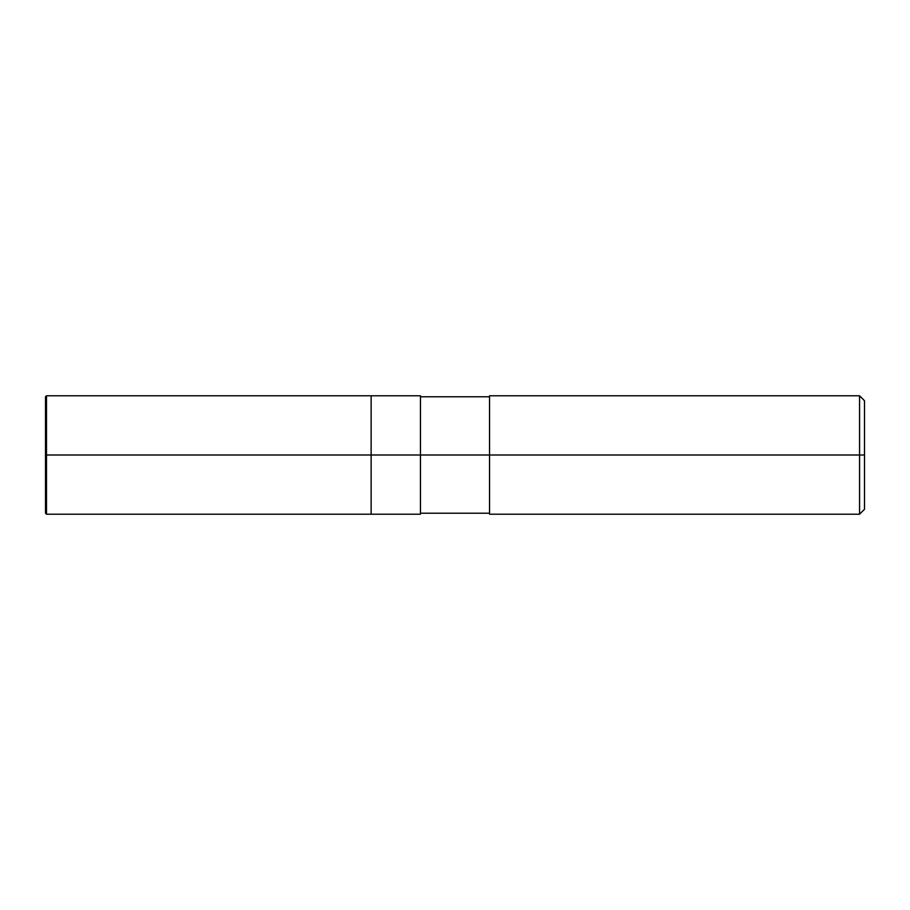 <?xml version="1.0" encoding="UTF-8"?>
<svg xmlns="http://www.w3.org/2000/svg" width="910" height="910" viewBox="0 0 910 910"><rect width="100%" height="100%" fill="white"/><g stroke="black" fill="none" stroke-linecap="round" stroke-linejoin="round"><path stroke-width="1.36" d="M371.132 455L371.132 514.207L371.132 395.793L371.132 455L46.49 455L46.49 395.793L46.49 455L45.5 455L45.5 396.783L45.5 513.217L46.49 395.793L46.49 514.207L46.49 455L46.49 514.207L46.49 455L371.132 455L371.132 514.207L371.132 395.793L371.132 514.207L371.132 455L420.465 455L420.465 395.793L420.465 455L371.132 455M864.5 455L864.5 509.27L864.5 400.73L864.5 455L859.563 455L859.563 395.793L859.563 455L420.465 455L420.465 514.207L420.465 455L420.465 514.207L420.465 455L489.534 455L489.534 395.793L489.534 514.207L489.534 455L859.563 455L859.563 395.793L859.563 514.207L859.563 455L859.563 514.207L859.563 455L864.5 455L864.5 509.27L864.5 455M45.5 396.783L46.49 395.793L420.465 395.793M45.5 513.217L46.49 514.207L420.465 514.207M420.465 396.783L489.534 396.783M489.534 395.793L859.563 395.793L864.5 400.73M420.465 513.217L489.534 513.217M489.534 514.207L859.563 514.207L864.5 509.27"/></g></svg>
